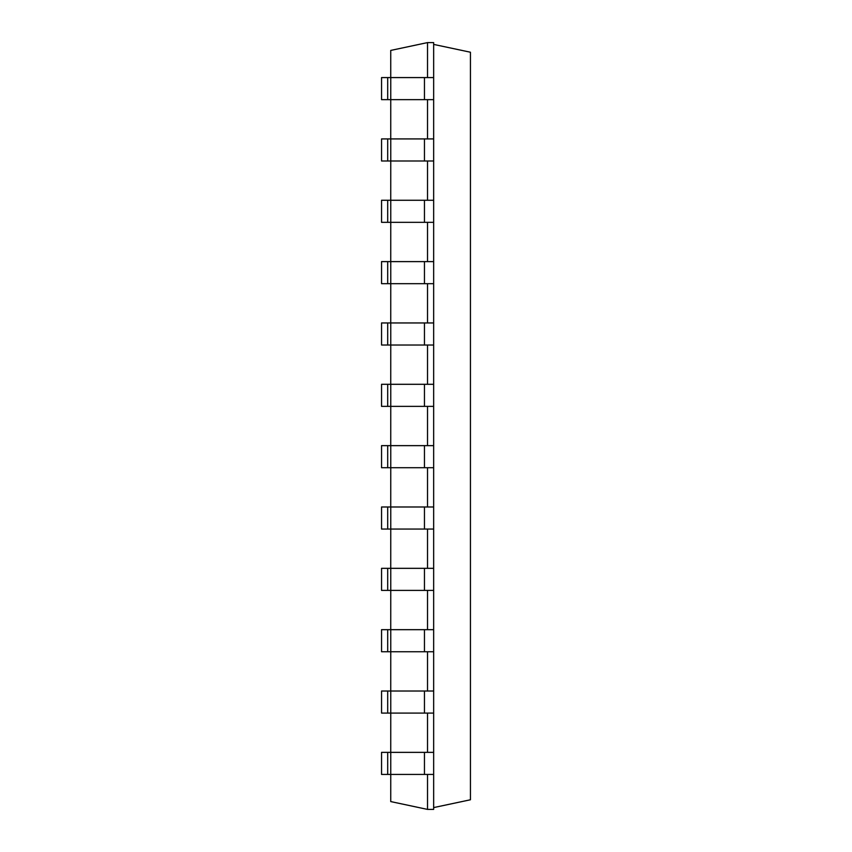 <?xml version="1.0" encoding="UTF-8"?>
<svg xmlns="http://www.w3.org/2000/svg" width="852" height="852" viewBox="0 0 852 852"><rect width="100%" height="100%" fill="white"/><g stroke="black" fill="none" stroke-linecap="round" stroke-linejoin="round"><path stroke-width="1.28" d="M427.523 77.575L427.523 42.6L390.738 50.417L390.738 77.575L381.558 77.575L381.558 99.641L387.692 99.641L387.692 77.575M427.523 42.6L433.657 42.6L433.657 77.575L390.759 77.575L390.738 138.919L381.558 138.919L381.558 160.985L387.692 160.985L387.692 138.919M387.692 99.641L433.657 99.641L433.657 160.985L390.759 160.985L390.738 200.263L381.558 200.263L381.558 222.329L387.692 222.329L387.692 200.263M433.657 160.985L433.657 222.329L390.759 222.329L390.738 261.607L381.558 261.607L381.558 283.673L387.692 283.673L387.692 261.607M433.657 222.329L433.657 283.673L390.759 283.673L390.738 322.951L381.558 322.951L381.558 345.017L387.692 345.017L387.692 322.951M433.657 283.673L433.657 345.017L390.759 345.017L390.738 384.295L381.558 384.295L381.558 406.361L387.692 406.361L387.692 384.295M433.657 345.017L433.657 406.361L390.759 406.361L390.738 445.639L381.558 445.639L381.558 467.705L387.692 467.705L387.692 445.639M433.657 406.361L433.657 467.705L390.759 467.705L390.738 506.983L381.558 506.983L381.558 529.049L387.692 529.049L387.692 506.983M433.657 467.705L433.657 529.049L390.759 529.049L390.738 568.327L381.558 568.327L381.558 590.393L387.692 590.393L387.692 568.327M433.657 529.049L433.657 590.393L390.759 590.393L390.738 629.671L381.558 629.671L381.558 651.737L387.692 651.737L387.692 629.671M433.657 590.393L433.657 651.737L390.759 651.737L390.738 691.015L381.558 691.015L381.558 713.081L387.692 713.081L387.692 691.015M433.657 651.737L433.657 713.081L390.759 713.081L390.738 752.359L381.558 752.359L381.558 774.425L387.692 774.425L387.692 752.359M433.657 713.081L433.657 752.359L390.759 752.359L390.738 801.583L427.523 809.4L433.657 809.4L433.657 774.425L387.692 774.425M427.523 774.425L427.523 809.4M427.523 713.081L427.523 752.359M427.523 651.737L427.523 691.015M427.523 590.393L427.523 629.671M427.523 529.049L427.523 568.327M427.523 467.705L427.523 506.983M427.523 406.361L427.523 445.639M427.523 345.017L427.523 384.295M427.523 283.673L427.523 322.951M427.523 222.329L427.523 261.607M427.523 160.985L427.523 200.263M427.523 99.641L427.523 138.919M433.657 138.919L390.759 138.919L390.759 160.985L387.692 160.985M433.657 691.015L390.759 691.015L390.759 713.081L387.692 713.081M433.657 200.263L390.759 200.263L390.759 222.329L387.692 222.329M433.657 629.671L390.759 629.671L390.759 651.737L387.692 651.737M433.657 261.607L390.759 261.607L390.759 283.673L387.692 283.673M433.657 568.327L390.759 568.327L390.759 590.393L387.692 590.393M433.657 322.951L390.759 322.951L390.759 345.017L387.692 345.017M433.657 506.983L390.759 506.983L390.759 529.049L387.692 529.049M433.657 384.295L390.759 384.295L390.759 406.361L387.692 406.361M433.657 445.639L390.759 445.639L390.759 467.705L387.692 467.705M433.657 807.589L470.442 799.772L470.442 52.228L433.657 44.41M433.657 99.641L433.657 77.575M433.657 752.359L433.657 774.425M424.456 99.641L424.456 77.575M424.456 752.359L424.456 774.425M424.456 138.919L424.456 160.985M424.456 691.015L424.456 713.081M424.456 200.263L424.456 222.329M424.456 629.671L424.456 651.737M424.456 261.607L424.456 283.673M424.456 568.327L424.456 590.393M424.456 322.951L424.456 345.017M424.456 506.983L424.456 529.049M424.456 384.295L424.456 406.361M424.456 445.639L424.456 467.705"/></g></svg>
